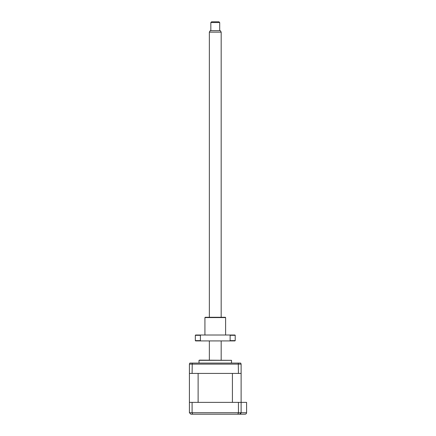 <?xml version="1.0" encoding="UTF-8"?>
<svg xmlns="http://www.w3.org/2000/svg" width="436" height="436" viewBox="0 0 436 436"><rect width="100%" height="100%" fill="white"/><g stroke="black" fill="none" stroke-linecap="round" stroke-linejoin="round"><path stroke-width="0.65" d="M199.018 360.327L231.516 360.327L199.753 360.125L199.018 360.327L199.018 363.079M238.438 373.423L241.119 373.423L241.119 364.115L240.699 363.079L189.834 363.079L189.415 364.115L189.415 373.423L238.438 373.423L238.279 363.079M192.096 373.423L192.254 363.079M196.058 414.2L191.627 414.2M189.415 412.723L189.415 402.379L192.096 402.379L192.096 412.723L192.668 414.2L190.892 414.2L189.415 412.723L238.438 412.723L237.865 414.2L192.668 414.2L192.271 413.791M192.096 402.379L246.585 402.379L246.585 412.723C246.493 413.611 246.002 414.107 245.108 414.2L237.865 414.2L238.263 413.791M238.438 402.379L238.438 412.723L241.119 412.723L239.642 414.2L240.667 413.786L241.119 412.723L246.585 412.723C246.493 413.611 246.002 414.107 245.108 414.2M241.119 373.423L241.119 412.723M239.642 414.2L234.475 414.2M189.415 402.379L189.415 373.423M198.118 402.379L198.118 373.423L232.415 373.423L232.415 402.379L198.118 402.379M219.7 22.541L210.833 22.541L211.574 21.8L218.959 21.8L219.7 22.541L219.7 30.667M210.833 22.541L210.833 30.667M221.177 32.144L209.356 32.144L210.212 30.667L220.322 30.667L221.177 32.144L221.177 317.283M221.177 340.919L221.177 360.125M209.356 32.144L209.356 317.283M209.356 340.919L209.356 360.125M204.925 317.577L205.22 317.283L225.314 317.283L225.608 317.577L204.925 317.577L204.925 335.012M234.917 340.919L229.734 340.919L230.132 340.625L235.211 340.625L234.917 340.919M195.323 335.306L195.323 340.625L200.402 340.625L200.402 335.306L195.323 335.306L195.617 335.012L234.917 335.012L235.211 335.306L230.132 335.306L230.132 340.625M229.734 335.012L230.132 335.306M200.402 335.306L200.8 335.012M200.402 340.625L200.8 340.919L195.617 340.919L195.323 340.625M200.8 340.919L229.734 340.919M241.119 364.115L189.415 364.115M231.516 363.079L231.516 360.327M235.211 335.306L235.211 340.625M225.608 317.577L225.608 335.012"/></g></svg>
